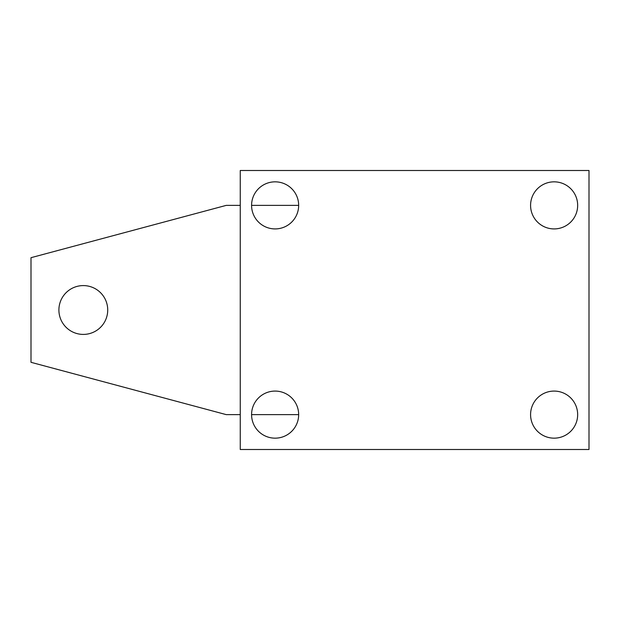<?xml version="1.0" encoding="UTF-8"?>
<svg xmlns="http://www.w3.org/2000/svg" width="620" height="620" viewBox="0 0 620 620"><rect width="100%" height="100%" fill="white"/><g stroke="black" fill="none" stroke-linecap="round" stroke-linejoin="round"><path stroke-width="0.93" d="M251.581 205.375A23.537 23.537 0 0 0 275.125 228.919A23.537 23.537 0 0 0 298.662 205.375A23.537 23.537 0 0 0 275.125 181.838A23.537 23.537 0 0 0 251.581 205.375L298.662 205.375M530.581 205.375A23.537 23.537 0 0 0 554.125 228.919A23.537 23.537 0 0 0 577.662 205.375A23.537 23.537 0 0 0 554.125 181.838A23.537 23.537 0 0 0 530.581 205.375M530.581 414.625A23.537 23.537 0 0 0 554.125 438.162A23.537 23.537 0 0 0 577.662 414.625A23.537 23.537 0 0 0 554.125 391.081A23.537 23.537 0 0 0 530.581 414.625M251.581 414.625A23.537 23.537 0 0 0 275.125 438.162A23.537 23.537 0 0 0 298.662 414.625A23.537 23.537 0 0 0 275.125 391.081A23.537 23.537 0 0 0 251.581 414.625L298.662 414.625M589 449.5L589 170.5L240.25 170.5L240.25 449.5L589 449.5M83.312 334.413A24.413 24.413 0 0 1 58.9 310A24.413 24.413 0 0 1 83.312 285.588A24.413 24.413 0 0 1 107.725 310A24.413 24.413 0 0 1 83.312 334.413M240.25 414.625L226.23 414.625L31 362.312L31 257.688L226.23 205.375L240.25 205.375"/></g></svg>
